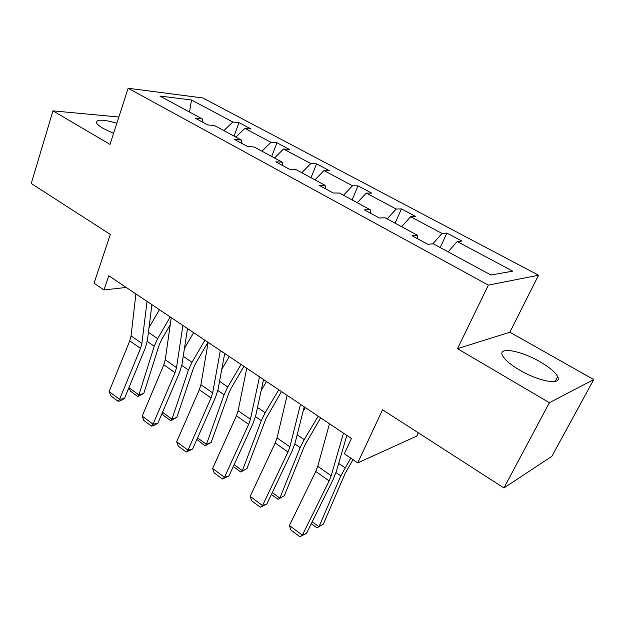 <?xml version="1.0" encoding="UTF-8"?>
<svg xmlns="http://www.w3.org/2000/svg" width="625" height="625" viewBox="0 0 625 625"><rect width="100%" height="100%" fill="white"/><g stroke="black" fill="none" stroke-linecap="round" stroke-linejoin="round"><path stroke-width="0.94" d="M116.852 123.219C102.938 119.281 96.172 119.172 96.555 122.898C97.312 124.43 99.531 126.273 103.219 128.438L113.57 133.367M519.57 370.039C539.359 381.828 562.719 385.633 557.695 376.625C555.328 372.195 549.406 367.227 539.914 361.719C520.719 350.477 497.758 346.438 502.484 355.531C504.633 359.711 510.328 364.547 519.57 370.039M593.75 379.562L509.867 332.234L457.492 348.672L549.398 402.695L593.75 379.562L551.844 456.352L503.945 487.969L382.555 409.773L357.719 462.906L416.734 436.102L418.336 432.82M549.398 402.695L503.945 487.969M118.852 117.031L52.945 110.859L31.25 183.492L110.32 234.422L94.031 283.172L103.977 289.953L126.227 287.445M538.531 275.234L202.773 97.945L128.141 88.258L488.367 285.102L538.531 275.234L509.867 332.234M223.844 130.602L232.836 122.008L239.016 122.633L234.063 136.125M189.477 112.023L191.539 100L232.836 122.008M235.875 137.109L244.875 128.422L250.992 128.992L239.016 122.633M244.875 128.422L270.961 142.32L276.938 142.781L271.688 156.469M274.516 158L283.539 149.016L289.445 149.422L276.938 142.781M283.539 149.016L310.812 163.547L316.562 163.828L310.992 177.719M314.938 179.852L323.969 170.562L329.641 170.781L316.562 163.828M323.969 170.562L352.508 185.766L358.008 185.852L352.094 199.938M357.25 202.727L366.289 193.109L371.703 193.125L358.008 185.852M366.289 193.109L396.195 209.039L401.414 208.906L395.125 223.203M401.609 226.711L410.633 216.734L415.758 216.523L401.414 208.906M410.633 216.734L442 233.445L446.898 233.07L440.219 247.578M448.148 251.867L457.164 241.523L461.953 241.062L446.898 233.07M457.164 241.523L512.789 271.164L490.938 275L433.234 243.805L427.859 244.32L412.047 235.742L417.539 235.32L385.102 217.781L379.367 218.016L364.344 209.867L370.18 209.719L339.32 193.031L333.281 193.016L318.984 185.266L325.117 185.359L295.727 169.469L289.414 169.227L275.797 161.836L282.195 162.148L254.172 147L247.609 146.547L234.625 139.508L241.258 140.023L214.508 125.555L207.734 124.922L195.336 118.195L202.18 118.891L159.922 96.047L191.539 100M357.719 462.906L344.359 453.797L351.414 438.461L108.789 275.75L103.977 289.953M242.078 143.547L241.258 140.023M261.945 151.203L270.961 142.32M282.859 165.664L282.195 162.148M301.781 172.734L310.812 163.547M325.609 188.859L325.117 185.359M343.477 195.281L352.508 185.766M370.484 213.195L370.18 209.719M387.164 218.898L396.195 209.039M417.633 238.773L417.539 235.32M432.836 243.844L442 233.445M457.492 348.672L488.367 285.102M52.945 110.859L110.008 144.406L128.141 88.258M203.133 122.422L202.18 118.891M343.477 433.141L331.195 475.719L329.133 480.883L302.367 535.164L306.508 533.344L333.164 479.414L336.258 471.711L346.844 435.398M329.477 423.75L317.75 466.32L315.742 471.477L289.406 525.531L302.367 535.164L299.898 536.742L290.867 530.008L289.406 525.531M306.508 533.344L299.898 536.742M312.219 521.789L319.008 526.75L340.781 475.891L350.766 458.164M311.281 523.695L316.977 527.875L323.367 524.094L345.109 473.5L352.984 459.68M300.5 404.32L289.891 446.859L287.992 451.984L262.547 505.578L266.875 504L292.211 450.75L295.062 443.102L304.234 406.82M287.148 395.367L277.039 437.883L275.195 443L250.156 496.367L262.547 505.578L260.312 507.242L251.672 500.805L250.156 496.367M266.875 504L260.312 507.242M259.5 376.82L250.414 419.281L248.664 424.375L224.469 477.273L228.953 475.922L253.062 423.352L255.695 415.758L263.562 379.547M246.75 368.273L238.133 410.703L236.43 415.781L212.609 468.461L224.469 477.273L222.438 479.023L214.164 472.867L212.609 468.461M228.953 475.922L222.438 479.023M303.07 411.422L305.359 407.578M272.305 492.586L279.852 498.109L300.148 447.656L304.18 439.633L318.18 416.18M278.047 499.336L284.367 495.688L278.047 499.336L271.406 494.469M320.664 417.844L304.648 445.492L284.367 495.688M261.18 390.516L266.492 381.516M234.125 464.648L242.359 470.68L261.297 420.648L265.148 412.742L278.766 389.742M240.766 472L247.008 468.477L240.766 472L233.266 466.508M281.477 391.562L265.938 418.703L247.008 468.477M220.336 350.555L212.664 392.906L211.047 397.953L188.008 450.18L192.633 449.031L215.602 397.133L218.023 389.602L224.695 353.484M208.148 342.383L200.906 384.695L199.336 389.727L176.648 441.742L188.008 450.18L186.172 452.008L178.25 446.102L176.648 441.742M192.633 449.031L186.172 452.008M221.758 369.391L229.281 356.555M197.562 437.906L206.43 444.391L224.094 394.789L227.781 387L241.039 364.438M205.023 445.805L206.43 444.391L211.195 442.391L205.023 445.805L196.883 439.438M243.945 366.391L231.312 387.883L228.867 393.047L211.195 442.391M182.891 325.445L176.516 367.656L175.031 372.664L153.07 424.219L157.828 423.266L179.719 372.023L181.953 364.547L187.523 328.547M171.234 317.625L165.25 359.789L163.805 364.781L142.18 416.125L153.07 424.219L151.414 426.117L143.812 420.453L142.18 416.125M157.828 423.266L153.32 425.727L151.414 426.117M184.453 348.383L193.617 332.641M162.523 412.266L171.961 419.172L188.438 370.008L191.977 362.328L204.883 340.195M170.734 420.664L171.961 419.172L176.836 417.359L170.734 420.664L163.227 415.164L162.156 413.125M207.984 342.273L195.68 363.359L193.328 368.445L176.836 417.359M147.055 301.414L141.875 343.453L140.508 348.414L119.562 399.32L124.43 398.539L145.32 347.945L147.375 340.539L151.93 304.68M135.891 293.922L131.07 335.906L129.742 340.859L109.117 391.555L119.562 399.32L118.078 401.273L110.781 395.836L109.117 391.555M124.43 398.539L120.023 400.953L118.078 401.273M149.008 327.688L159.406 309.695M128.914 387.68L138.867 394.961L154.242 346.242L157.641 338.664L170.219 316.945M137.805 396.531L138.867 394.961L143.836 393.328L137.805 396.531L130.594 391.242L128.812 387.922M170.219 324.766L161.484 339.836L159.234 344.852L143.836 393.328M331.195 475.719L317.75 466.32M329.133 480.883L315.742 471.477M335.992 472.562L340.781 475.891M338.68 463.406L344.992 467.758M289.891 446.859L277.039 437.883M287.992 451.984L275.195 443M250.414 419.281L238.133 410.703M248.664 424.375L236.43 415.781M294.836 443.961L300.148 447.656M297.164 434.797L304.18 439.633M255.492 416.617L261.297 420.648M257.492 407.469L265.148 412.742M212.664 392.906L200.906 384.695M211.047 397.953L199.336 389.727M217.852 390.453L224.094 394.789M219.555 381.328L227.781 387M176.516 367.656L165.25 359.789M175.031 372.664L163.805 364.781M181.805 365.398L188.438 370.008M183.227 356.297L191.977 362.328M141.875 343.453L131.07 335.906M140.508 348.414L129.742 340.859M147.25 341.383L154.242 346.242M148.422 332.312L157.641 338.664M555.102 381.508L557.695 376.625"/></g></svg>
